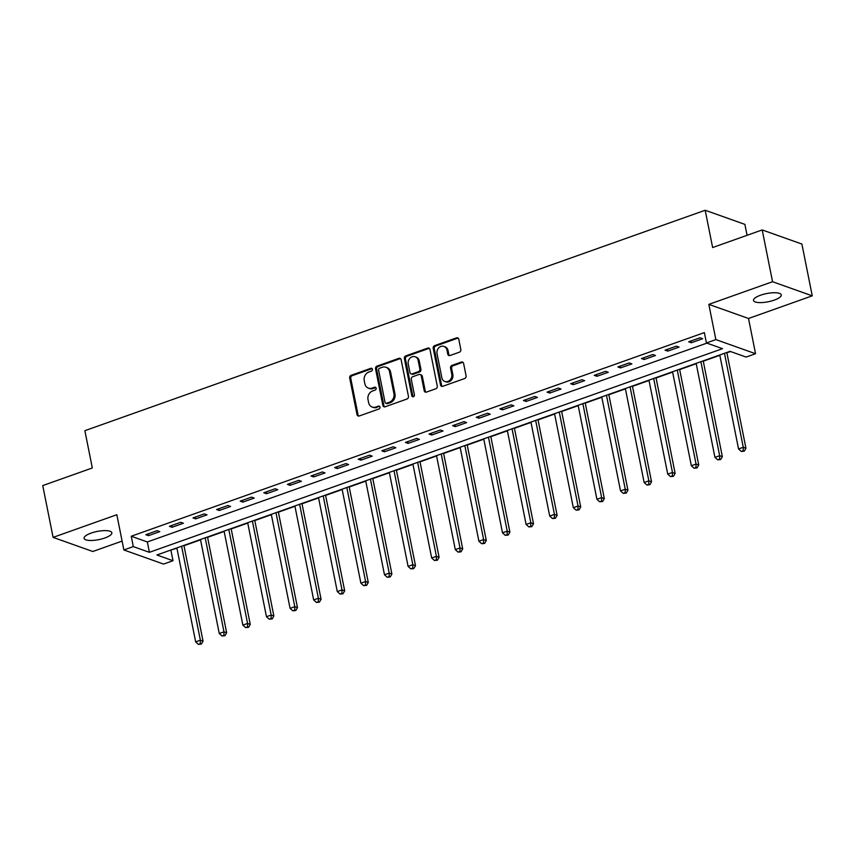 <?xml version="1.0" encoding="UTF-8"?>
<svg xmlns="http://www.w3.org/2000/svg" width="855" height="855" viewBox="0 0 855 855"><rect width="100%" height="100%" fill="white"/><g stroke="black" fill="none" stroke-linecap="round" stroke-linejoin="round"><path stroke-width="1.28" d="M372.417 369.264A1.518 1.304 -70.4 0 0 370.835 368.302L351.138 375.302A2.17 1.86 -70.4 0 0 349.695 377.996L357.005 414.6A2.17 1.86 -70.4 0 0 359.271 415.968L378.968 408.979A1.518 1.304 -70.4 0 0 378.391 406.125L375.847 407.033A6.947 5.953 -70.4 0 1 372.214 407.066A6.947 5.953 -70.4 0 1 368.612 402.63L368.003 399.584A6.947 5.953 -70.4 0 1 372.63 390.97L375.185 390.062A1.518 1.304 -70.4 0 0 374.618 387.219L372.064 388.117A6.947 5.953 -70.4 0 1 368.441 388.159A6.947 5.953 -70.4 0 1 364.839 383.724L364.23 380.667A6.947 5.953 -70.4 0 1 368.858 372.053L371.401 371.145A1.518 1.304 -70.4 0 0 372.417 369.264M372.117 368.633A1.518 1.304 -70.4 0 0 371.914 368.687L352.217 375.676A2.17 1.86 -70.4 0 0 350.764 378.37L358.085 414.974A2.17 1.86 -70.4 0 0 358.705 416.075M379.673 406.456A1.518 1.304 -70.4 0 0 379.47 406.51L375.847 407.033M375.89 387.539A1.518 1.304 -70.4 0 0 375.687 387.593L373.143 388.501L372.064 388.117M760.512 295.232A14.15 4.168 168.7 0 0 753.501 300.447A14.15 4.168 168.7 0 0 774.245 300.116A14.15 4.168 168.7 0 0 781.256 294.9A14.15 4.168 168.7 0 0 760.512 295.232M91.1 533.103A14.15 4.168 168.7 0 0 84.089 538.319A14.15 4.168 168.7 0 0 104.834 537.987A14.15 4.168 168.7 0 0 111.845 532.783A14.15 4.168 168.7 0 0 91.1 533.103M459.381 352.196A2.17 1.86 -70.4 0 0 460.824 349.503L458.772 339.232A2.17 1.86 -70.4 0 0 456.517 337.853L434.639 345.623A2.17 1.86 -70.4 0 0 433.196 348.316L440.507 384.921A2.17 1.86 -70.4 0 0 442.772 386.3L464.639 378.53A2.17 1.86 -70.4 0 0 466.093 375.837L463.613 363.428A2.17 1.86 -70.4 0 0 461.347 362.06L451.996 365.384A2.17 1.86 -70.4 0 0 450.542 368.077L451.771 374.223A5.803 4.98 -70.4 0 1 450.072 379.994A5.803 4.98 -70.4 0 1 444.867 381.458A5.803 4.98 -70.4 0 1 441.853 377.75L437.044 353.649A5.803 4.98 -70.4 0 1 438.743 347.878A5.803 4.98 -70.4 0 1 443.948 346.425A5.803 4.98 -70.4 0 1 446.962 350.123L447.764 354.141A2.17 1.86 -70.4 0 0 450.019 355.52L459.381 352.196M706.422 342.951L715.859 339.595L755.553 353.714L746.116 357.069L730.02 351.341L156.914 554.991L173.009 560.72L163.561 564.076L123.868 549.957L133.305 546.601L149.401 552.319L722.507 348.669L706.422 342.951L704.349 332.595L131.243 536.245L133.305 546.601M123.868 549.957L116.836 514.731L53.096 537.378L42.75 485.587L92.319 467.974L84.869 430.685L705.183 210.255L712.632 247.544L762.2 229.931L772.557 281.723L708.827 304.369L715.859 339.595M401.134 359.72A2.17 1.86 -70.4 0 0 398.868 358.341L377.002 366.111A2.17 1.86 -70.4 0 0 375.548 368.804L382.869 405.409A2.17 1.86 -70.4 0 0 385.124 406.788L407.001 399.007A2.17 1.86 -70.4 0 0 408.444 396.325L401.134 359.72M405.826 355.872L427.692 348.103A2.17 1.86 -70.4 0 1 429.958 349.471L437.268 386.075A2.17 1.86 -70.4 0 1 435.815 388.769L426.463 392.092A2.17 1.86 -70.4 0 1 424.198 390.724L421.237 375.879A2.17 1.86 -70.4 0 0 418.971 374.501L412.762 376.702A2.17 1.86 -70.4 0 0 411.319 379.396L414.408 394.86A1.518 1.304 -70.4 0 1 411.811 395.78L404.372 358.566A2.17 1.86 -70.4 0 1 405.826 355.872L406.895 356.246L428.761 348.477L427.692 348.103M762.2 229.931L801.905 244.049L812.25 295.841L772.557 281.723M53.096 537.378L92.8 551.496L122.094 541.087M131.243 536.245L147.338 541.963L706.903 343.122M148.46 535.658L159.789 531.628L157.106 530.677L145.778 534.696L148.46 535.658L148.107 533.873M172.069 527.268L183.398 523.239L180.715 522.287L169.386 526.317L172.069 527.268L171.705 525.483M195.667 518.878L206.996 514.849L204.313 513.898L192.984 517.927L195.667 518.878L195.314 517.093M219.275 510.488L230.604 506.459L227.922 505.508L216.593 509.537L219.275 510.488L218.912 508.714M242.873 502.099L254.202 498.08L251.52 497.118L240.191 501.148L242.873 502.099L242.521 500.325M266.482 493.72L277.811 489.691L275.128 488.739L263.8 492.758L266.482 493.72L266.129 491.935M290.08 485.33L301.42 481.301L298.737 480.35L287.408 484.368L290.08 485.33L289.727 483.545M313.689 476.94L325.018 472.911L322.335 471.96L311.006 475.989L313.689 476.94L313.336 475.156M337.298 468.551L348.626 464.522L345.944 463.57L334.615 467.6L337.298 468.551L336.934 466.777M360.896 460.161L372.224 456.143L369.542 455.181L358.213 459.21L360.896 460.161L360.543 458.387M384.504 451.782L395.833 447.753L393.15 446.802L381.822 450.82L384.504 451.782L384.141 449.997M408.102 443.392L419.431 439.363L416.748 438.412L405.42 442.43L408.102 443.392L407.75 441.608M431.711 435.003L443.04 430.973L440.357 430.022L429.028 434.051L431.711 435.003L431.358 433.218M455.309 426.613L466.648 422.584L463.966 421.633L452.637 425.662L455.309 426.613L454.956 424.828M478.918 418.223L490.246 414.205L487.564 413.243L476.235 417.272L478.918 418.223L478.565 416.449M502.526 409.834L513.855 405.815L511.172 404.853L499.844 408.882L502.526 409.834L502.163 408.059M526.124 401.455L537.453 397.425L534.77 396.474L523.442 400.493L526.124 401.455L525.772 399.67M549.733 393.065L561.062 389.036L558.379 388.085L547.05 392.114L549.733 393.065L549.37 391.28M573.331 384.675L584.66 380.646L581.977 379.695L570.648 383.724L573.331 384.675L572.978 382.89M596.94 376.286L608.268 372.267L605.586 371.305L594.257 375.334L596.94 376.286L596.587 374.511M620.538 367.896L631.877 363.877L629.195 362.915L617.866 366.945L620.538 367.896L620.185 366.122M644.146 359.517L655.475 355.488L652.793 354.536L641.464 358.555L644.146 359.517L643.794 357.732M667.755 351.127L679.084 347.098L676.401 346.147L665.072 350.176L667.755 351.127L667.392 349.342M691.353 342.737L702.682 338.708L699.999 337.757L688.67 341.786L691.353 342.737L691 340.953M170.444 550.182L176.932 548.226M183.985 545.725L200.54 539.836M207.583 537.335L224.149 531.457M231.192 528.946L247.747 523.068M254.801 520.556L271.356 514.678M278.399 512.177L294.954 506.288M302.007 503.787L318.562 497.899M325.605 495.398L342.16 489.52M349.214 487.008L365.769 481.13M372.812 478.618L389.378 472.74M396.421 470.239L412.976 464.351M420.029 461.85L436.584 455.961M443.627 453.46L460.182 447.571M467.236 445.07L483.791 439.192M490.834 436.681L507.389 430.802M514.443 428.302L530.998 422.413M538.041 419.912L554.606 414.023M561.649 411.522L578.204 405.633M585.258 403.132L601.813 397.254M608.856 394.743L625.411 388.865M632.465 386.364L649.02 380.475M656.063 377.974L672.629 372.085M679.672 369.584L696.227 363.696M703.27 361.195L719.835 355.317M726.878 352.805L730.512 351.523M747.067 235.307L744.876 224.373L705.183 210.255M708.827 304.369L748.52 318.488L812.25 295.841M748.52 318.488L755.553 353.714M170.936 550.364L173.009 560.72M147.338 541.963L149.401 552.319M368.441 388.159L369.51 388.533A6.947 5.953 -70.4 0 0 373.143 388.501M372.214 407.066L373.293 407.45A6.947 5.953 -70.4 0 0 376.916 407.418M400.503 358.619A2.17 1.86 -70.4 0 0 399.948 358.726L378.07 366.496A2.17 1.86 -70.4 0 0 376.627 369.189L383.938 405.794A2.17 1.86 -70.4 0 0 384.568 406.884M379.609 368.238A1.518 1.304 -70.4 0 0 378.594 370.119L385.017 402.245A1.518 1.304 -70.4 0 0 386.599 403.207L389.282 402.256A6.947 5.953 -70.4 0 0 393.92 393.642L389.527 371.679A6.947 5.953 -70.4 0 0 385.926 367.244A6.947 5.953 -70.4 0 0 382.292 367.276L379.609 368.238M385.808 403.218L386.877 403.603A1.518 1.304 -70.4 0 0 387.668 403.592L386.599 403.207M385.926 367.244L386.994 367.629A6.947 5.953 -70.4 0 1 390.596 372.064L394.989 394.027A6.947 5.953 -70.4 0 1 390.361 402.641L387.668 403.592M429.328 348.38A2.17 1.86 -70.4 0 0 428.761 348.477M420.104 374.49L421.184 374.875A2.17 1.86 -70.4 0 1 422.306 376.253L425.277 391.098A2.17 1.86 -70.4 0 0 425.897 392.199M406.895 356.246A2.17 1.86 -70.4 0 0 405.452 358.94L412.88 396.154A1.518 1.304 -70.4 0 0 413.189 396.795M418.159 360.468A5.803 4.98 -70.4 0 0 415.145 356.759A5.803 4.98 -70.4 0 0 409.94 358.224A5.803 4.98 -70.4 0 0 408.241 363.995L409.94 372.481A2.17 1.86 -70.4 0 0 412.196 373.859L418.405 371.658A2.17 1.86 -70.4 0 0 419.848 368.965L418.159 360.468L419.228 360.853A5.803 4.98 -70.4 0 0 416.214 357.144L415.145 356.759M411.063 373.87L412.131 374.255A2.17 1.86 -70.4 0 0 413.264 374.244L412.196 373.859M419.228 360.853L420.927 369.339A2.17 1.86 -70.4 0 1 419.474 372.032L413.264 374.244M443.948 346.425L445.017 346.799A5.803 4.98 -70.4 0 1 448.031 350.507L448.832 354.526A2.17 1.86 -70.4 0 0 449.463 355.627M444.867 381.458L445.947 381.843A5.803 4.98 -70.4 0 0 451.141 380.379A5.803 4.98 -70.4 0 0 452.851 374.608L451.771 374.223M462.983 362.338A2.17 1.86 -70.4 0 0 462.427 362.435L453.065 365.769A2.17 1.86 -70.4 0 0 451.622 368.452L452.851 374.608M458.152 338.131A2.17 1.86 -70.4 0 0 457.585 338.238L435.719 346.008A2.17 1.86 -70.4 0 0 434.265 348.701L441.586 385.306A2.17 1.86 -70.4 0 0 442.206 386.407M176.867 547.905L195.656 641.891L200.369 640.213L203.052 641.164L183.921 545.404M200.294 643.697L198.413 644.371L201.374 644.072L200.294 643.697L200.369 640.213L181.591 546.227M198.413 644.371L195.656 641.891M203.052 641.164L201.374 644.072M200.476 539.516L219.254 633.502L223.978 631.824L226.661 632.775L207.519 537.015M223.903 635.308L222.011 635.981L224.972 635.692L223.903 635.308L223.978 631.824L205.2 537.838M222.011 635.981L219.254 633.502M226.661 632.775L224.972 635.692M224.085 531.126L242.863 625.112L247.576 623.434L250.259 624.396L231.128 528.625M247.512 626.918L245.62 627.591L248.581 627.303L247.512 626.918L247.576 623.434L228.798 529.448M245.62 627.591L242.863 625.112M250.259 624.396L248.581 627.303M247.683 522.736L266.461 616.722L271.185 615.044L273.867 616.006L254.737 520.235M271.11 618.528L269.229 619.202L272.189 618.913L271.11 618.528L271.185 615.044L252.407 521.058M269.229 619.202L266.461 616.722M273.867 616.006L272.189 618.913M271.292 514.357L290.069 608.343L294.793 606.665L297.476 607.616L278.335 511.846M294.719 610.149L292.827 610.812L295.787 610.523L294.719 610.149L294.793 606.665L276.005 512.679M292.827 610.812L290.069 608.343M297.476 607.616L295.787 610.523M294.89 505.968L313.667 599.954L318.391 598.276L321.074 599.227L301.943 503.456M318.317 601.76L316.435 602.433L319.396 602.134L318.317 601.76L318.391 598.276L299.613 504.29M316.435 602.433L313.667 599.954M321.074 599.227L319.396 602.134M318.498 497.578L337.276 591.564L342 589.886L344.683 590.837L325.541 495.077M341.925 593.37L340.034 594.043L342.994 593.755L341.925 593.37L342 589.886L323.222 495.9M340.034 594.043L337.276 591.564M344.683 590.837L342.994 593.755M342.096 489.188L360.885 583.174L365.598 581.496L368.281 582.447L349.15 486.687M365.523 584.98L363.642 585.654L366.603 585.365L365.523 584.98L365.598 581.496L346.82 487.51M363.642 585.654L360.885 583.174M368.281 582.447L366.603 585.365M365.705 480.799L384.483 574.784L389.207 573.107L391.889 574.068L372.748 478.298M389.132 576.591L387.24 577.264L390.201 576.975L389.132 576.591L389.207 573.107L370.429 479.121M387.24 577.264L384.483 574.784M391.889 574.068L390.201 576.975M389.314 472.42L408.091 566.405L412.815 564.728L415.487 565.679L396.357 469.908M412.741 568.201L410.849 568.874L413.809 568.586L412.741 568.201L412.815 564.728L394.027 470.742M410.849 568.874L408.091 566.405M415.487 565.679L413.809 568.586M412.912 464.03L431.69 558.016L436.413 556.338L439.096 557.289L419.965 461.518M436.339 559.822L434.458 560.485L437.418 560.196L436.339 559.822L436.413 556.338L417.635 462.352M434.458 560.485L431.69 558.016M439.096 557.289L437.418 560.196M436.52 455.64L455.298 549.626L460.022 547.948L462.705 548.899L443.563 453.139M459.947 551.432L458.056 552.106L461.016 551.817L459.947 551.432L460.022 547.948L441.233 453.962M458.056 552.106L455.298 549.626M462.705 548.899L461.016 551.817M460.118 447.251L478.907 541.236L483.62 539.558L486.303 540.51L467.172 444.75M483.545 543.043L481.664 543.716L484.625 543.427L483.545 543.043L483.62 539.558L464.842 445.573M481.664 543.716L478.907 541.236M486.303 540.51L484.625 543.427M483.727 438.861L502.505 532.847L507.229 531.169L509.911 532.131L490.77 436.36M507.154 534.653L505.262 535.326L508.223 535.038L507.154 534.653L507.229 531.169L488.451 437.183M505.262 535.326L502.505 532.847M509.911 532.131L508.223 535.038M507.325 430.471L526.114 524.468L530.827 522.79L533.509 523.741L514.379 427.97M530.752 526.263L528.871 526.937L531.831 526.648L530.752 526.263L530.827 522.79L512.049 428.804M528.871 526.937L526.114 524.468M533.509 523.741L531.831 526.648M530.934 422.092L549.712 516.078L554.435 514.4L557.118 515.351L537.977 419.581M554.361 517.884L552.469 518.547L555.429 518.258L554.361 517.884L554.435 514.4L535.658 420.414M552.469 518.547L549.712 516.078M557.118 515.351L555.429 518.258M554.542 413.702L573.32 507.688L578.044 506.01L580.716 506.962L561.585 411.202M577.969 509.495L576.078 510.168L579.038 509.879L577.969 509.495L578.044 506.01L559.255 412.024M576.078 510.168L573.32 507.688M580.716 506.962L579.038 509.879M578.14 405.313L596.918 499.299L601.642 497.621L604.325 498.572L585.194 402.812M601.567 501.105L599.686 501.778L602.647 501.49L601.567 501.105L601.642 497.621L582.864 403.635M599.686 501.778L596.918 499.299M604.325 498.572L602.647 501.49M601.749 396.923L620.527 490.909L625.251 489.231L627.933 490.193L608.792 394.422M625.176 492.715L623.284 493.388L626.245 493.1L625.176 492.715L625.251 489.231L606.462 395.245M623.284 493.388L620.527 490.909M627.933 490.193L626.245 493.1M625.347 388.533L644.136 482.519L648.849 480.852L651.531 481.803L632.401 386.033M648.774 484.325L646.893 484.999L649.853 484.71L648.774 484.325L648.849 480.852L630.071 386.855M646.893 484.999L644.136 482.519M651.531 481.803L649.853 484.71M648.956 380.154L667.734 474.14L672.458 472.462L675.14 473.413L655.999 377.643M672.383 475.946L670.491 476.609L673.451 476.321L672.383 475.946L672.458 472.462L653.68 378.476M670.491 476.609L667.734 474.14M675.14 473.413L673.451 476.321M672.554 371.765L691.342 465.751L696.056 464.073L698.738 465.024L679.607 369.264M695.991 467.557L694.1 468.23L697.06 467.931L695.991 467.557L696.056 464.073L677.278 370.087M694.1 468.23L691.342 465.751M698.738 465.024L697.06 467.931M696.162 363.375L714.94 457.361L719.664 455.683L722.347 456.634L703.205 360.874M719.589 459.167L717.698 459.84L720.658 459.552L719.589 459.167L719.664 455.683L700.886 361.697M717.698 459.84L714.94 457.361M722.347 456.634L720.658 459.552M719.771 354.985L738.549 448.971L743.273 447.293L745.945 448.255L726.814 352.484M743.198 450.777L741.306 451.451L744.267 451.162L743.198 450.777L743.273 447.293L724.484 353.307M741.306 451.451L738.549 448.971M745.945 448.255L744.267 451.162M371.914 368.687L370.835 368.302M379.47 406.51L378.391 406.125M375.687 387.593L374.618 387.219M358.085 414.974L357.005 414.6M350.764 378.37L349.695 377.996M352.217 375.676L351.138 375.302M383.938 405.794L382.869 405.409M376.627 369.189L375.548 368.804M378.07 366.496L377.002 366.111M399.948 358.726L398.868 358.341M390.361 402.641L389.282 402.256M394.989 394.027L393.92 393.642M390.596 372.064L389.527 371.679M425.277 391.098L424.198 390.724M422.306 376.253L421.237 375.879M412.88 396.154L411.811 395.78M405.452 358.94L404.372 358.566M419.474 372.032L418.405 371.658M420.927 369.339L419.848 368.965M448.832 354.526L447.764 354.141M448.031 350.507L446.962 350.123M451.622 368.452L450.542 368.077M453.065 365.769L451.996 365.384M462.427 362.435L461.347 362.06M441.586 385.306L440.507 384.921M434.265 348.701L433.196 348.316M435.719 346.008L434.639 345.623M457.585 338.238L456.517 337.853"/></g></svg>
